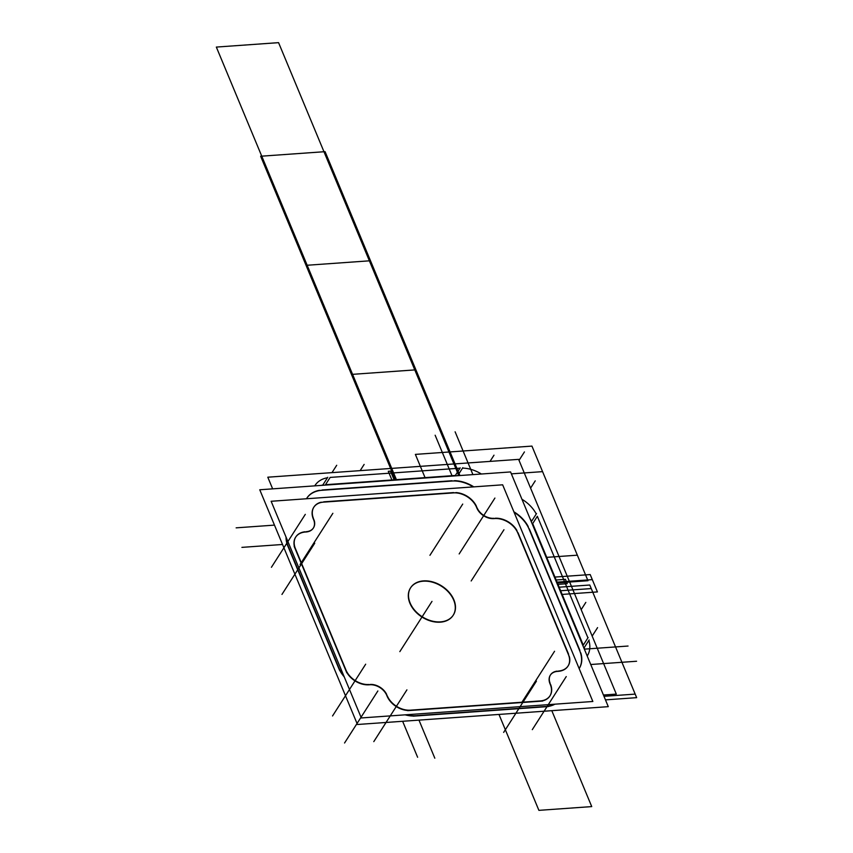 <?xml version="1.0" encoding="UTF-8"?>
<svg xmlns="http://www.w3.org/2000/svg" width="853" height="853" viewBox="0 0 853 853"><rect width="100%" height="100%" fill="white"/><g stroke="black" fill="none" stroke-linecap="round" stroke-linejoin="round"><path stroke-width="1.28" d="M357.46 724.496L259.76 489.771L510.574 471.933L608.285 706.657L510.574 471.933L259.76 489.771L357.46 724.496L608.285 706.657L357.46 724.496M579.155 668.581A30.058 21.624 -147.4 0 0 580.818 652.971A30.058 21.624 -147.4 0 1 579.155 668.581A30.058 21.624 -147.4 0 0 579.368 649.943A30.058 21.624 -147.4 0 1 579.155 668.581A30.058 21.624 -147.4 0 0 580.818 652.971A30.058 21.624 -147.4 0 1 579.155 668.581A30.058 21.624 -147.4 0 0 580.818 652.971A30.058 21.624 -147.4 0 1 579.155 668.581A30.058 21.624 -147.4 0 0 580.818 652.971A30.058 21.624 -147.4 0 1 579.155 668.581A30.058 21.624 -147.4 0 0 580.861 653.099A30.058 21.624 -147.4 0 1 579.24 668.453A30.058 21.624 -147.4 0 0 580.861 653.099M579.901 650.402L529.308 528.871L579.901 650.402M528.22 526.557A30.058 21.624 -147.4 0 0 513.911 511.832A30.058 21.624 -147.4 0 1 528.22 526.557A30.058 21.624 -147.4 0 0 513.911 511.832A30.058 21.624 -147.4 0 1 528.22 526.557A30.058 21.624 -147.4 0 0 513.911 511.832A30.058 21.624 -147.4 0 1 528.22 526.557A30.058 21.624 -147.4 0 0 513.911 511.832A30.058 21.624 -147.4 0 1 528.22 526.557A30.058 21.624 -147.4 0 0 513.911 511.832A30.058 21.624 -147.4 0 1 528.22 526.557M473.788 486.86A30.058 21.624 -147.4 0 0 454.489 480.676A30.058 21.624 -147.4 0 1 473.788 486.86A30.058 21.624 -147.4 0 0 454.777 480.687A30.058 21.624 -147.4 0 1 473.788 486.86A30.058 21.624 -147.4 0 0 454.489 480.676A30.058 21.624 -147.4 0 1 473.788 486.86A30.058 21.624 -147.4 0 0 454.489 480.676A30.058 21.624 -147.4 0 1 473.788 486.86A30.058 21.624 -147.4 0 0 454.489 480.676A30.058 21.624 -147.4 0 1 473.788 486.86M451.973 480.74L322.114 489.985L451.973 480.74M319.417 490.315A30.058 21.624 -147.4 0 0 306.504 498.76A30.058 21.624 -147.4 0 1 306.717 498.387A30.058 21.624 -147.4 0 0 306.483 498.76A30.058 21.624 -147.4 0 1 319.417 490.315A30.058 21.624 -147.4 0 0 306.909 498.088A30.058 21.624 -147.4 0 1 319.417 490.315A30.058 21.624 -147.4 0 0 306.504 498.76A30.058 21.624 -147.4 0 1 319.417 490.315A30.058 21.624 -147.4 0 0 306.504 498.76A30.058 21.624 -147.4 0 1 319.417 490.315A30.058 21.624 -147.4 0 0 306.504 498.76A30.058 21.624 -147.4 0 1 319.417 490.315A30.058 21.624 -147.4 0 0 306.504 498.76M286.245 537.571A30.058 21.624 -147.4 0 0 288.143 546.027A30.058 21.624 -147.4 0 1 286.245 537.571A30.058 21.624 -147.4 0 0 288.143 546.027A30.058 21.624 -147.4 0 1 286.245 537.571A30.058 21.624 -147.4 0 0 288.143 546.027A30.058 21.624 -147.4 0 1 286.245 537.571A30.058 21.624 -147.4 0 0 288.143 546.027A30.058 21.624 -147.4 0 1 286.245 537.571A30.058 21.624 -147.4 0 0 288.143 546.027A30.058 21.624 -147.4 0 1 286.245 537.571A30.058 21.624 -147.4 0 0 288.143 546.027M288.463 546.794L338.417 666.801L288.463 546.794M338.726 667.558A30.058 21.624 -147.4 0 0 343.78 675.779A30.058 21.624 -147.4 0 1 338.726 667.558A30.058 21.624 -147.4 0 0 343.78 675.779A30.058 21.624 -147.4 0 1 338.726 667.558A30.058 21.624 -147.4 0 0 343.78 675.779A30.058 21.624 -147.4 0 1 338.726 667.558A30.058 21.624 -147.4 0 0 343.78 675.779A30.058 21.624 -147.4 0 1 338.726 667.558A30.058 21.624 -147.4 0 0 343.78 675.779A30.058 21.624 -147.4 0 1 338.726 667.558M406.199 714.761A30.058 21.624 -147.4 0 0 416.061 715.678A30.058 21.624 -147.4 0 1 406.199 714.761A30.058 21.624 -147.4 0 0 416.061 715.678A30.058 21.624 -147.4 0 1 406.199 714.761A30.058 21.624 -147.4 0 0 416.061 715.678A30.058 21.624 -147.4 0 1 406.199 714.761A30.058 21.624 -147.4 0 0 416.061 715.678A30.058 21.624 -147.4 0 1 406.199 714.761A30.058 21.624 -147.4 0 0 416.061 715.678A30.058 21.624 -147.4 0 1 406.199 714.761M416.861 715.624L545.099 706.508L416.861 715.624M545.92 706.444A30.058 21.624 -147.4 0 0 554.471 704.215A30.058 21.624 -147.4 0 1 545.92 706.444A30.058 21.624 -147.4 0 0 554.471 704.215A30.058 21.624 -147.4 0 1 545.92 706.444A30.058 21.624 -147.4 0 0 554.471 704.215A30.058 21.624 -147.4 0 1 545.92 706.444A30.058 21.624 -147.4 0 0 554.471 704.215A30.058 21.624 -147.4 0 1 545.92 706.444A30.058 21.624 -147.4 0 0 554.471 704.215A30.058 21.624 -147.4 0 1 545.92 706.444A30.058 21.624 -147.4 0 0 554.471 704.215M589.146 639.963L583.921 648.131L589.146 639.963M536.526 513.57L531.302 521.737L536.526 513.57M580.712 653.142L528.103 526.749L580.712 653.142M537.347 516.31L532.315 524.168L537.347 516.31L587.93 637.841L537.347 516.31L587.93 637.841L537.347 516.31L532.315 524.168L537.347 516.31L587.93 637.841L537.347 516.31L532.315 524.168L537.347 516.31L587.93 637.841L537.347 516.31L587.93 637.841L582.908 645.7L588.133 637.532L582.908 645.7L587.93 637.841L582.908 645.7L587.93 637.841L582.908 645.7L587.93 637.841L537.347 516.31L532.315 524.168M529.414 529.937A30.058 21.624 -147.4 0 0 514.146 512.397A30.058 21.624 -147.4 0 1 529.414 529.937M473.18 486.903A30.058 21.624 -147.4 0 0 450.97 481.113A30.058 21.624 -147.4 0 1 473.18 486.903M462.806 467.689L457.688 475.686L462.806 467.689M327.755 477.296L322.637 485.293L327.755 477.296M454.372 480.868L319.321 490.464L454.372 480.868M330.154 477.413L325.228 485.112L330.154 477.413L460.012 468.18L330.154 477.413L460.012 468.18L330.154 477.413L325.228 485.112L330.154 477.413L460.012 468.18L330.154 477.413L325.228 485.112L330.154 477.413L460.012 468.18L330.154 477.413L460.012 468.18L455.086 475.878L460.204 467.87L455.086 475.878L460.012 468.18L455.086 475.878L460.012 468.18L455.086 475.878L460.012 468.18L330.154 477.413L325.228 485.112M322.743 490.24A30.058 21.624 -147.4 0 0 306.717 498.387A30.058 21.624 -147.4 0 1 322.743 490.24M286.043 537.091A30.058 21.624 -147.4 0 0 288.271 547.093A30.058 21.624 -147.4 0 1 286.043 537.091M286.928 543.894L339.547 670.287L286.928 543.894M338.225 667.099A30.058 21.624 -147.4 0 0 344.207 676.824A30.058 21.624 -147.4 0 1 338.225 667.099M405.122 714.835A30.058 21.624 -147.4 0 0 416.68 715.912A30.058 21.624 -147.4 0 1 405.122 714.835M413.268 716.168L548.33 706.561L413.268 716.168M544.907 706.796A30.058 21.624 -147.4 0 0 554.919 704.183A30.058 21.624 -147.4 0 1 544.907 706.796M518.613 459.362L267.799 477.2L272.64 488.854L267.799 477.2L518.613 459.362L616.314 694.097L603.434 695.014L616.314 694.097L518.613 459.362M314.746 485.858A30.058 21.624 32.6 0 1 327.456 477.744A30.058 21.624 32.6 0 0 314.746 485.858A30.058 21.624 32.6 0 1 327.456 477.744A30.058 21.624 32.6 0 0 314.746 485.858A30.058 21.624 32.6 0 1 327.456 477.744A30.058 21.624 32.6 0 0 314.746 485.858A30.058 21.624 32.6 0 1 327.456 477.744A30.058 21.624 32.6 0 0 314.746 485.858L315.141 485.218L314.736 485.858M462.529 468.116A30.058 21.624 32.6 0 1 481.359 474.001A30.058 21.624 32.6 0 0 462.529 468.116A30.058 21.624 32.6 0 1 481.359 474.001A30.058 21.624 32.6 0 0 462.529 468.116A30.058 21.624 32.6 0 1 481.359 474.001A30.058 21.624 32.6 0 0 462.529 468.116A30.058 21.624 32.6 0 1 481.359 474.001A30.058 21.624 32.6 0 0 462.529 468.116M521.951 499.272A30.058 21.624 32.6 0 1 536.26 513.996A30.058 21.624 32.6 0 0 521.951 499.272A30.058 21.624 32.6 0 1 536.26 513.996A30.058 21.624 32.6 0 0 521.951 499.272A30.058 21.624 32.6 0 1 536.26 513.996A30.058 21.624 32.6 0 0 521.951 499.272A30.058 21.624 32.6 0 1 536.26 513.996A30.058 21.624 32.6 0 0 521.951 499.272M588.858 640.411A30.058 21.624 32.6 0 1 587.195 656.021L587.205 656.021A30.058 21.624 32.6 0 0 588.858 640.411A30.058 21.624 32.6 0 1 587.195 656.021A30.058 21.624 32.6 0 0 588.858 640.411A30.058 21.624 32.6 0 1 587.195 656.021A30.058 21.624 32.6 0 0 588.858 640.411A30.058 21.624 32.6 0 1 587.195 656.021A30.058 21.624 32.6 0 0 588.858 640.411M410.485 604.521A25.334 18.222 32.6 0 1 410.453 588.026A25.334 18.222 32.6 0 1 433.239 582.428A25.334 18.222 32.6 0 1 454.18 601.418A25.334 18.222 32.6 0 0 433.239 582.428A25.334 18.222 32.6 0 0 410.453 588.026A25.334 18.222 32.6 0 0 410.485 604.521M502.652 484.813L592.846 701.486L361.331 717.949L271.137 501.276L361.331 717.949L592.846 701.486L502.652 484.813L271.137 501.276L502.652 484.813M558.406 671.044A19.32 13.904 -147.4 0 0 569.452 656.895A19.32 13.904 -147.4 0 1 558.406 671.044A19.32 13.904 -147.4 0 0 569.452 656.895A19.32 13.904 -147.4 0 1 558.406 671.044A19.32 13.904 -147.4 0 0 569.452 656.895A19.32 13.904 -147.4 0 1 558.406 671.044A19.32 13.904 -147.4 0 0 569.452 656.895A19.32 13.904 -147.4 0 1 558.406 671.044M568.599 654.23L518.006 532.698L568.599 654.23M516.886 530.438A19.32 13.904 -147.4 0 0 495.252 518.229A19.32 13.904 -147.4 0 1 516.886 530.438A19.32 13.904 -147.4 0 0 495.252 518.229A19.32 13.904 -147.4 0 1 516.886 530.438A19.32 13.904 -147.4 0 0 495.252 518.229A19.32 13.904 -147.4 0 1 516.886 530.438A19.32 13.904 -147.4 0 0 495.252 518.229A19.32 13.904 -147.4 0 1 516.886 530.438M494.068 518.315A14.17 10.193 32.6 0 1 477.051 507.727A14.17 10.193 -147.4 0 0 494.068 518.315A14.17 10.193 32.6 0 1 477.051 507.727A14.17 10.193 -147.4 0 0 494.068 518.315A14.17 10.193 32.6 0 1 477.051 507.727A14.17 10.193 -147.4 0 0 494.068 518.315A14.17 10.193 32.6 0 1 477.051 507.727A14.17 10.193 -147.4 0 0 494.068 518.315A14.17 10.193 32.6 0 1 477.051 507.727A14.17 10.193 32.6 0 0 494.068 518.315M476.582 506.607A19.32 13.904 -147.4 0 0 456.046 492.586A19.32 13.904 -147.4 0 1 476.582 506.607A19.32 13.904 -147.4 0 0 456.046 492.586A19.32 13.904 -147.4 0 1 476.582 506.607A19.32 13.904 -147.4 0 0 456.046 492.586A19.32 13.904 -147.4 0 1 476.582 506.607A19.32 13.904 -147.4 0 0 456.046 492.586A19.32 13.904 -147.4 0 1 476.582 506.607M453.561 492.586L323.703 501.831L453.561 492.586M320.941 502.257A19.32 13.904 -147.4 0 0 313.509 518.635A19.32 13.904 -147.4 0 1 320.941 502.257A19.32 13.904 -147.4 0 0 313.509 518.635A19.32 13.904 -147.4 0 1 320.941 502.257A19.32 13.904 -147.4 0 0 313.509 518.635A19.32 13.904 -147.4 0 1 320.941 502.257A19.32 13.904 -147.4 0 0 313.509 518.635A19.32 13.904 -147.4 0 1 320.941 502.257M313.968 519.765A14.17 10.193 32.6 0 1 306.323 531.664A14.17 10.193 -147.4 0 0 313.968 519.765A14.17 10.193 32.6 0 1 306.323 531.664A14.17 10.193 -147.4 0 0 313.968 519.765A14.17 10.193 32.6 0 1 306.323 531.664A14.17 10.193 32.6 0 0 313.968 519.765A14.17 10.193 32.6 0 1 306.323 531.664A14.17 10.193 32.6 0 0 313.968 519.765M305.129 531.76A19.32 13.904 -147.4 0 0 295.394 548.532A19.32 13.904 -147.4 0 1 305.129 531.76A19.32 13.904 -147.4 0 0 295.394 548.532A19.32 13.904 -147.4 0 1 305.129 531.76A19.32 13.904 -147.4 0 0 295.394 548.532A19.32 13.904 -147.4 0 1 305.129 531.76A19.32 13.904 -147.4 0 0 295.394 548.532A19.32 13.904 -147.4 0 1 305.129 531.76M295.596 549.023L345.774 669.584L295.596 549.023M345.977 670.063A19.32 13.904 -147.4 0 0 369.178 684.501A19.32 13.904 -147.4 0 1 345.977 670.063A19.32 13.904 -147.4 0 0 369.178 684.501A19.32 13.904 -147.4 0 1 345.977 670.063A19.32 13.904 -147.4 0 0 369.178 684.501A19.32 13.904 -147.4 0 1 345.977 670.063A19.32 13.904 -147.4 0 0 369.178 684.501A19.32 13.904 -147.4 0 1 345.977 670.063A19.32 13.904 -147.4 0 0 369.178 684.501A19.32 13.904 -147.4 0 1 345.977 670.063M370.362 684.426A14.17 10.193 32.6 0 1 386.75 694.619A14.17 10.193 -147.4 0 0 370.362 684.426A14.17 10.193 32.6 0 1 386.75 694.619A14.17 10.193 -147.4 0 0 370.362 684.426A14.17 10.193 32.6 0 1 386.75 694.619A14.17 10.193 32.6 0 0 370.362 684.426A14.17 10.193 32.6 0 1 386.75 694.619A14.17 10.193 32.6 0 0 370.362 684.426M387.219 695.728A19.32 13.904 -147.4 0 0 410.421 710.165A19.32 13.904 -147.4 0 1 387.219 695.728A19.32 13.904 -147.4 0 0 410.421 710.165A19.32 13.904 -147.4 0 1 387.219 695.728A19.32 13.904 -147.4 0 0 410.421 710.165A19.32 13.904 -147.4 0 1 387.219 695.728A19.32 13.904 -147.4 0 0 410.421 710.165A19.32 13.904 -147.4 0 1 387.219 695.728A19.32 13.904 -147.4 0 0 410.421 710.165A19.32 13.904 -147.4 0 1 387.219 695.728M410.943 710.133L539.746 700.963L410.943 710.133M540.28 700.931A19.32 13.904 -147.4 0 0 550.643 684.543A19.32 13.904 -147.4 0 1 540.28 700.931A19.32 13.904 -147.4 0 0 550.643 684.543A19.32 13.904 -147.4 0 1 540.28 700.931A19.32 13.904 -147.4 0 0 550.643 684.543A19.32 13.904 -147.4 0 1 540.28 700.931A19.32 13.904 -147.4 0 0 550.643 684.543A19.32 13.904 -147.4 0 1 540.28 700.931M550.185 683.424A14.17 10.193 32.6 0 1 557.201 671.13A14.17 10.193 -147.4 0 0 550.185 683.424A14.17 10.193 32.6 0 1 557.201 671.13A14.17 10.193 -147.4 0 0 550.185 683.424A14.17 10.193 32.6 0 1 557.201 671.13A14.17 10.193 32.6 0 0 550.185 683.424A14.17 10.193 32.6 0 1 557.201 671.13A14.17 10.193 32.6 0 0 550.185 683.424M410.101 602.932A25.334 18.222 32.6 0 1 423.461 580.893A25.334 18.222 32.6 0 1 453.881 599.819A25.334 18.222 32.6 0 1 440.521 621.869A25.334 18.222 32.6 0 1 410.101 602.932A25.334 18.222 32.6 0 1 423.461 580.893A25.334 18.222 32.6 0 1 453.881 599.819A25.334 18.222 32.6 0 1 440.521 621.869A25.334 18.222 32.6 0 1 410.101 602.932A25.334 18.222 -147.4 0 0 440.521 621.869A25.334 18.222 -147.4 0 0 453.881 599.819A25.334 18.222 -147.4 0 0 423.461 580.893A25.334 18.222 -147.4 0 0 410.101 602.932A25.334 18.222 32.6 0 1 423.461 580.893A25.334 18.222 32.6 0 1 453.881 599.819A25.334 18.222 -147.4 0 0 423.461 580.893A25.334 18.222 -147.4 0 0 410.101 602.932A25.334 18.222 -147.4 0 0 440.521 621.869A25.334 18.222 -147.4 0 0 453.881 599.819A25.334 18.222 32.6 0 1 440.521 621.869A25.334 18.222 32.6 0 1 410.101 602.932A25.334 18.222 -147.4 0 0 440.521 621.869A25.334 18.222 -147.4 0 0 453.881 599.819A25.334 18.222 -147.4 0 0 423.461 580.893A25.334 18.222 -147.4 0 0 410.101 602.932A25.334 18.222 32.6 0 1 423.461 580.893A25.334 18.222 32.6 0 1 453.881 599.819A25.334 18.222 32.6 0 1 440.521 621.869A25.334 18.222 32.6 0 1 410.101 602.932A25.334 18.222 -147.4 0 0 440.521 621.869A25.334 18.222 -147.4 0 0 453.881 599.819A25.334 18.222 -147.4 0 0 423.461 580.893A25.334 18.222 -147.4 0 0 410.101 602.932A25.334 18.222 -147.4 0 0 440.521 621.869A25.334 18.222 -147.4 0 0 453.881 599.819A25.334 18.222 -147.4 0 0 423.461 580.893A25.334 18.222 -147.4 0 0 410.101 602.932M557.02 671.428L558.662 671.311L557.02 671.428M550.174 684.149A14.17 10.193 32.6 0 1 550.302 675.224A14.17 10.193 32.6 0 1 557.915 671.375A14.17 10.193 32.6 0 0 550.302 675.224A14.17 10.193 32.6 0 0 550.174 684.149M550.452 684.842L549.812 683.306L550.452 684.842M550.068 683.935A19.32 13.904 32.6 0 1 549.865 696.027A19.32 13.904 32.6 0 1 539.565 701.262A19.32 13.904 32.6 0 0 549.865 696.027A19.32 13.904 32.6 0 0 550.068 683.935M407.627 710.656L542.689 701.049L407.627 710.656M410.751 710.432A19.32 13.904 32.6 0 1 386.835 695.547A19.32 13.904 32.6 0 0 410.751 710.432M386.569 694.918L387.209 696.453L386.569 694.918M369.274 684.788A14.17 10.193 32.6 0 1 386.91 695.76A14.17 10.193 32.6 0 0 369.274 684.788M368.539 684.842L370.181 684.724L368.539 684.842M369.509 684.756A19.32 13.904 32.6 0 1 345.582 669.872A19.32 13.904 32.6 0 0 369.509 684.756M294.178 546.4L346.798 672.793L294.178 546.4M295.405 549.321A19.32 13.904 32.6 0 1 295.618 537.23A19.32 13.904 32.6 0 1 305.918 531.995A19.32 13.904 32.6 0 0 295.618 537.23A19.32 13.904 32.6 0 0 295.405 549.321M306.579 531.941L304.937 532.059L306.579 531.941M313.424 519.221A14.17 10.193 32.6 0 1 313.296 528.146A14.17 10.193 32.6 0 1 305.673 531.995A14.17 10.193 32.6 0 0 313.296 528.146A14.17 10.193 32.6 0 0 313.424 519.221M313.136 518.528L313.776 520.063L313.136 518.528M313.531 519.434A19.32 13.904 32.6 0 1 313.733 507.343A19.32 13.904 32.6 0 1 324.033 502.097A19.32 13.904 32.6 0 0 313.733 507.343A19.32 13.904 32.6 0 0 313.531 519.434M455.96 492.714L320.909 502.321L455.96 492.714M452.847 492.938A19.32 13.904 32.6 0 1 476.763 507.823A19.32 13.904 32.6 0 0 452.847 492.938M477.03 508.452L476.39 506.917L477.03 508.452M494.313 518.571A14.17 10.193 32.6 0 1 476.688 507.61A14.17 10.193 32.6 0 0 494.313 518.571M495.06 518.528L493.418 518.645L495.06 518.528M494.09 518.603A19.32 13.904 32.6 0 1 518.006 533.488A19.32 13.904 32.6 0 0 494.09 518.603M569.409 656.959L516.801 530.566L569.409 656.959M568.183 654.038A19.32 13.904 32.6 0 1 567.981 666.14A19.32 13.904 32.6 0 1 557.681 671.375A19.32 13.904 32.6 0 0 567.981 666.14A19.32 13.904 32.6 0 0 568.183 654.038M453.114 598.838A25.334 18.222 32.6 0 1 453.135 615.344A25.334 18.222 32.6 0 1 430.36 620.931A25.334 18.222 32.6 0 1 409.419 601.951A25.334 18.222 32.6 0 0 430.36 620.931A25.334 18.222 32.6 0 0 453.135 615.344A25.334 18.222 32.6 0 0 453.114 598.838M584.827 650.317L584.198 647.694L584.827 650.317M583.271 645.124L532.688 523.593L583.271 645.124M531.6 521.279L529.948 518.485L531.6 521.279M460.066 475.516L457.869 475.398L460.066 475.516M455.353 475.462L325.494 484.707L455.353 475.462M322.797 485.037L321.08 485.41L322.797 485.037M597.42 591.918L590.191 574.559L554.354 577.108L590.191 574.559L554.354 577.108L590.191 574.559L554.354 577.108L590.191 574.559L554.354 577.108L590.191 574.559L554.354 577.108L590.191 574.559L554.354 577.108L590.191 574.559L554.354 577.108L590.191 574.559L554.354 577.108L590.191 574.559L554.354 577.108L590.191 574.559L554.354 577.108L590.191 574.559L597.42 591.918L590.191 574.559L597.42 591.918L590.191 574.559L597.42 591.918L590.191 574.559L597.42 591.918L592.302 579.635L556.465 582.183L592.302 579.635L556.465 582.183L592.302 579.635L556.465 582.183L592.302 579.635L556.465 582.183L592.302 579.635L597.42 591.918L590.191 574.559L597.42 591.918L590.191 574.559L597.42 591.918L590.191 574.559L597.42 591.918L590.191 574.559L597.42 591.918L590.191 574.559L597.42 591.918L590.191 574.559L597.42 591.918L561.583 594.466L597.42 591.918M494.911 498.067L462.763 548.319M347.139 738.975L377.858 690.962L346.904 739.327M591.737 806.597L551.806 710.677L591.737 806.597L551.806 710.677L591.737 806.597L551.806 710.677L591.737 806.597L551.806 710.677L591.737 806.597L551.806 710.677L591.737 806.597L551.806 710.677L591.737 806.597L551.806 710.677L591.737 806.597L551.806 710.677L591.737 806.597L551.806 710.677L591.737 806.597L551.806 710.677L591.737 806.597L551.806 710.677L591.737 806.597L551.806 710.677L591.737 806.597L538.893 810.35L591.737 806.597M498.973 714.43L538.893 810.35L498.973 714.43M536.43 681.152L504.613 730.882M577.353 555.186L531.941 446.098L415.379 454.393L425.21 478L415.379 454.393L425.21 478L415.379 454.393L425.21 478L415.379 454.393L425.21 478L415.379 454.393L425.21 478L415.379 454.393L425.21 478L415.379 454.393L425.21 478L415.379 454.393L425.21 478L415.379 454.393L531.941 446.098L415.379 454.393L531.941 446.098L415.379 454.393L531.941 446.098L415.379 454.393L531.941 446.098L415.379 454.393L531.941 446.098L415.379 454.393L531.941 446.098L415.379 454.393L531.941 446.098L415.379 454.393L531.941 446.098L577.353 555.186L531.941 446.098L577.353 555.186L531.941 446.098L577.353 555.186L531.941 446.098L577.353 555.186L531.941 446.098L577.353 555.186L531.941 446.098L577.353 555.186L531.941 446.098L577.353 555.186L531.941 446.098L577.353 555.186L546.155 557.404L577.353 555.186M431.991 601.376L399.833 651.628L431.991 601.376M459.895 475.537L415.901 369.829L459.895 475.537L415.901 369.829L459.895 475.537L415.901 369.829L351.468 374.414L395.461 480.111L351.468 374.414L415.901 369.829L351.468 374.414L415.901 369.829L325.078 151.663L260.645 156.238L395.461 480.111L351.468 374.414L415.901 369.829L325.078 151.663L260.645 156.238L351.468 374.414L415.901 369.829L351.468 374.414L395.461 480.111M564.451 679.383L532.304 729.635L564.451 679.383M458.786 475.611L323.969 151.738L261.754 156.163L307.165 265.251L369.381 260.826L323.969 151.738L261.754 156.163L307.165 265.251L369.381 260.826L323.969 151.738L261.754 156.163L323.969 151.738L278.568 42.65L216.342 47.075L261.754 156.163L323.969 151.738L278.568 42.65L216.342 47.075L396.57 480.036L352.566 374.339L414.793 369.914L352.566 374.339L414.793 369.914L352.566 374.339L396.57 480.036L352.566 374.339L414.793 369.914L369.381 260.826L307.165 265.251L352.566 374.339L414.793 369.914L369.381 260.826L307.165 265.251L369.381 260.826L323.969 151.738L261.754 156.163L307.165 265.251L369.381 260.826L323.969 151.738L261.754 156.163L307.165 265.251L369.381 260.826L323.969 151.738L261.754 156.163L307.165 265.251L369.381 260.826L323.969 151.738L261.754 156.163L352.566 374.339L414.793 369.914L352.566 374.339L414.793 369.914L352.566 374.339L396.57 480.036L352.566 374.339L396.57 480.036L352.566 374.339L414.793 369.914L369.381 260.826L307.165 265.251L352.566 374.339L414.793 369.914L369.381 260.826L307.165 265.251L352.566 374.339L396.57 480.036L352.566 374.339L414.793 369.914L369.381 260.826L307.165 265.251L352.566 374.339L414.793 369.914L369.381 260.826L307.165 265.251L369.381 260.826L323.969 151.738L261.754 156.163L307.165 265.251L369.381 260.826L323.969 151.738L261.754 156.163L323.969 151.738L278.568 42.65L216.342 47.075L261.754 156.163L323.969 151.738L278.568 42.65L216.342 47.075L352.566 374.339L414.793 369.914L352.566 374.339L414.793 369.914L352.566 374.339L396.57 480.036L352.566 374.339L396.57 480.036L352.566 374.339L414.793 369.914L352.566 374.339L414.793 369.914L352.566 374.339L414.793 369.914L369.381 260.826L307.165 265.251L396.57 480.036M535.801 682.144L503.654 732.396L535.801 682.144M557.393 584.401L567.256 583.697L565.432 579.326L555.57 580.029L565.432 579.326L555.57 580.029L565.432 579.326L555.57 580.029L565.432 579.326L555.57 580.029L565.432 579.326L555.57 580.029L565.432 579.326L555.57 580.029L565.432 579.326L555.57 580.029L565.432 579.326L555.57 580.029L565.432 579.326L555.57 580.029L565.432 579.326L555.57 580.029L565.432 579.326L567.256 583.697L565.432 579.326L567.256 583.697L565.432 579.326L567.256 583.697L565.432 579.326L567.256 583.697L565.432 579.326L567.256 583.697L565.432 579.326L567.256 583.697L565.432 579.326L567.256 583.697L565.432 579.326L567.256 583.697L565.432 579.326L567.256 583.697L565.432 579.326L567.256 583.697L557.393 584.401M405.943 691.378L373.795 741.63L405.943 691.378M376.717 692.743L344.559 742.995L376.717 692.743M364.7 665.713L332.542 715.966L364.7 665.713M314.107 544.171L281.959 594.434L314.107 544.171M303.583 517.035L271.425 567.288L303.583 517.035M332.233 514.284L300.075 564.537L332.233 514.284M462.091 505.051L429.933 555.303L462.091 505.051M491.317 503.686L459.159 553.938L491.317 503.686M503.334 530.715L471.176 580.968L503.334 530.715M553.928 652.246L521.769 702.499L553.928 652.246M452.165 476.081L435.147 435.222M519.029 460.375L524.435 451.93M587.984 580.722L542.572 471.634L511.373 473.852L542.572 471.634L511.373 473.852L542.572 471.634L511.373 473.852L542.572 471.634L511.373 473.852L542.572 471.634L587.984 580.722L542.572 471.634L587.984 580.722L542.572 471.634L587.984 580.722L542.572 471.634L587.984 580.722L556.785 582.94L587.984 580.722M503.963 529.734L472.146 579.464M554.557 651.265L522.729 700.995M584.337 649.144L628.053 646.041M592.163 636.082L597.58 627.627M394.289 480.196L390.514 471.144L388.286 471.304L392.06 480.356L388.286 471.304L392.06 480.356L388.286 471.304L392.06 480.356L388.286 471.304L392.06 480.356L388.286 471.304L390.514 471.144L388.286 471.304L390.514 471.144L388.286 471.304L390.514 471.144L388.286 471.304L390.514 471.144L394.289 480.196M461.74 549.918L493.887 499.666M462.721 504.07L430.904 553.8M332.862 513.303L301.045 563.033M331.988 472.637L336.7 465.28M282.535 544.481L241.911 547.37M314.746 543.19L282.919 592.92M365.67 664.199L333.512 714.451M418.972 720.124L434.817 758.189M406.913 689.864L374.755 740.116M603.977 696.325L635.176 694.107L589.775 585.019L558.576 587.237L589.775 585.019L558.576 587.237L589.775 585.019L558.576 587.237L589.775 585.019L558.576 587.237L589.775 585.019L558.576 587.237L589.775 585.019L558.576 587.237L589.775 585.019L558.576 587.237L589.775 585.019L558.576 587.237L589.775 585.019L635.176 694.107L589.775 585.019L635.176 694.107L589.775 585.019L635.176 694.107L589.775 585.019L635.176 694.107L589.775 585.019L635.176 694.107L589.775 585.019L635.176 694.107L589.775 585.019L635.176 694.107L589.775 585.019L635.176 694.107L603.977 696.325M472.925 474.609L455.118 431.81M493.663 500.018L461.516 550.27M605.459 699.876L636.658 697.658L591.246 588.57L560.048 590.788L591.246 588.57L560.048 590.788L591.246 588.57L560.048 590.788L591.246 588.57L560.048 590.788L591.246 588.57L636.658 697.658L591.246 588.57L636.658 697.658L591.246 588.57L636.658 697.658L591.246 588.57L636.658 697.658L605.459 699.876M590.734 664.508L636.583 661.246M402.637 721.286L417.618 757.272M274.474 525.117L236.142 527.847M581.17 609.66L585.83 602.389M530.587 488.129L535.236 480.857M490.017 461.398L493.994 455.193M360.158 470.632L364.135 464.427M305.299 514.359L275.018 561.679M377.858 690.962L348.152 737.376M566.253 676.578L535.897 724.026M369.381 260.826L307.165 265.251L369.381 260.826L323.969 151.738L261.754 156.163L307.165 265.251L369.381 260.826L323.969 151.738L261.754 156.163L307.165 265.251L369.381 260.826L323.969 151.738L261.754 156.163L307.165 265.251L369.381 260.826L307.165 265.251L352.566 374.339L414.793 369.914L352.566 374.339L307.165 265.251L352.566 374.339L307.165 265.251L369.381 260.826L307.165 265.251L352.566 374.339L414.793 369.914L369.381 260.826L307.165 265.251L369.381 260.826L307.165 265.251L369.381 260.826L323.969 151.738L261.754 156.163L352.566 374.339L414.793 369.914L369.381 260.826L307.165 265.251L352.566 374.339L414.793 369.914L278.568 42.65L216.342 47.075L261.754 156.163L323.969 151.738L261.754 156.163L307.165 265.251L261.754 156.163L323.969 151.738L369.381 260.826L307.165 265.251L369.381 260.826L414.793 369.914L369.381 260.826L414.793 369.914L352.566 374.339L414.793 369.914L369.381 260.826M415.901 369.829L351.468 374.414L415.901 369.829L325.078 151.663L260.645 156.238L351.468 374.414L260.645 156.238L351.468 374.414L415.901 369.829L325.078 151.663L260.645 156.238L325.078 151.663L415.901 369.829M582.908 645.7L588.133 637.532M455.086 475.878L460.204 467.87"/></g></svg>

